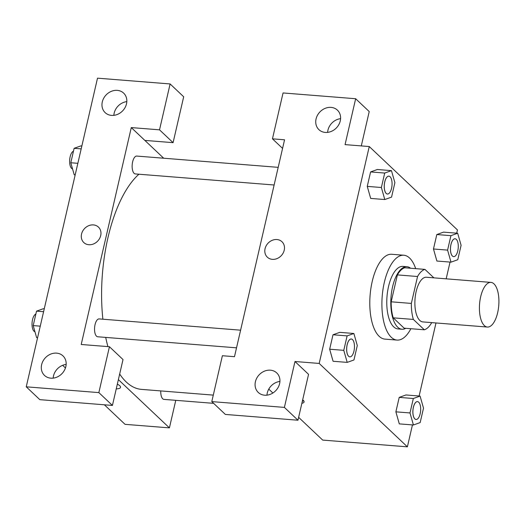 <?xml version="1.0" encoding="UTF-8"?>
<svg xmlns="http://www.w3.org/2000/svg" width="525" height="525" viewBox="0 0 525 525"><rect width="100%" height="100%" fill="white"/><g stroke="black" fill="none" stroke-linecap="round" stroke-linejoin="round"><path stroke-width="0.79" d="M484.345 325.579A22.404 9.621 -85.4 0 1 480.001 300.274A22.404 9.621 -85.4 0 1 490.941 282.397A22.404 9.621 -85.4 0 1 498.75 305.491A22.404 9.621 -85.4 0 1 487.384 327.055A22.404 9.621 -85.4 0 1 484.345 325.579M487.384 327.055L422.848 321.917A22.404 9.621 -85.4 0 1 419.81 320.44A22.404 9.621 -85.4 0 1 415.465 295.129A22.404 9.621 -85.4 0 1 426.405 277.252L490.941 282.397M424.318 329.785L404.152 328.178L393.212 317.828L413.378 319.436L424.318 329.785A30.522 13.105 -85.4 0 0 431.694 322.658L431.708 322.619M433.886 277.85L424.935 269.384A30.522 13.105 -85.4 0 0 417.552 276.504L411.344 303.417A30.522 13.105 -85.4 0 0 413.378 319.436M417.552 276.504L397.386 274.903L391.178 301.809L411.344 303.417M393.212 317.828A30.522 13.105 -85.4 0 1 391.178 301.809M397.386 274.903A30.522 13.105 -85.4 0 1 404.768 267.776L424.935 269.384M410.583 268.242A31.362 13.466 94.6 0 0 406.947 266.713A31.362 13.466 94.6 0 0 392.588 286.748A31.362 13.466 94.6 0 0 401.966 329.241A31.362 13.466 94.6 0 0 405.792 328.309M401.966 329.241L397.93 328.919A31.362 13.466 -85.4 0 1 393.684 326.852A31.362 13.466 -85.4 0 1 388.553 286.427A31.362 13.466 -85.4 0 1 402.918 266.392L406.947 266.713M410.898 328.716A42.564 18.277 -85.4 0 1 397.044 340.082A42.564 18.277 -85.4 0 1 391.276 337.28A42.564 18.277 -85.4 0 1 383.02 289.196A42.564 18.277 -85.4 0 1 403.804 255.229A42.564 18.277 -85.4 0 1 415.688 268.649M397.044 340.082L384.943 339.117A42.564 18.277 -85.4 0 1 379.175 336.315A42.564 18.277 -85.4 0 1 370.919 288.232A42.564 18.277 -85.4 0 1 391.702 254.264L403.804 255.229M353.87 333.48L339.754 332.358L333.001 334.766L329.661 349.217L333.073 361.266L347.202 362.381L353.955 359.966L357.295 345.516L353.87 333.48L347.117 335.895L343.777 350.339L347.202 362.381M420.085 396.093L405.969 394.964L399.217 397.379L395.876 411.83L399.289 423.878L413.418 424.988L420.171 422.579L423.511 408.128L420.085 396.093L413.333 398.508L409.999 412.952L413.418 424.988M377.35 169.516L370.591 171.931L367.257 186.382L370.591 171.931L377.35 169.496L391.466 170.638L384.707 173.053L381.373 187.504L384.792 199.539L391.552 197.124L394.885 182.68L391.466 170.638M456.711 233.172L457.459 229.943L369.265 146.547L319.187 363.438L407.387 446.834L412.447 424.915M419.121 396.014L435.986 322.96M446.171 278.827L450.043 262.073M457.682 233.251L443.566 232.129L436.807 234.544L433.473 248.988L436.885 261.037L451.008 262.152L457.767 259.737L461.101 245.287L457.682 233.251L450.929 235.666L447.589 250.117L451.008 262.152M361.292 145.911L369.226 111.562L355.655 98.733L345.063 144.618L369.265 146.547M340.594 118.663A13.44 11.471 -46.6 0 0 327.626 132.379M325.283 132.418A13.44 11.471 -46.6 0 0 338.874 124.537A13.44 11.471 -46.6 0 0 337.411 110.138A13.44 11.471 -46.6 0 0 319.837 112.022A13.44 11.471 -46.6 0 0 318.938 129.675A13.44 11.471 -46.6 0 0 325.283 132.418M282.575 148.398L272.455 138.83L283.054 92.951L355.655 98.733M319.187 363.438L294.984 361.508L308.556 374.345L297.964 420.223L225.363 414.435L211.792 401.605L222.383 355.727L234.485 356.692L284.557 139.794L272.455 138.83M298.627 417.342L322.685 440.088L407.387 446.834M302.669 399.847A10.638 3.137 13 0 1 304.073 401.986A10.638 3.137 13 0 1 301.868 403.298M268.774 389.11L272.888 393.008M302.354 401.192A10.638 3.137 -167 0 0 303.686 400.792M279.923 381.439A13.44 11.471 -46.6 0 0 266.963 395.154M264.62 395.2A13.44 11.471 -46.6 0 0 278.204 387.319A13.44 11.471 -46.6 0 0 276.741 372.921A13.44 11.471 -46.6 0 0 259.173 374.804A13.44 11.471 -46.6 0 0 258.274 392.451A13.44 11.471 -46.6 0 0 264.62 395.2M294.984 361.508L284.392 407.393L211.792 401.605M297.964 420.223L284.392 407.393M281.958 241.717A10.638 9.082 -46.6 0 0 272.213 240.325A10.638 9.082 -46.6 0 0 265.066 248.686A10.638 9.082 133.4 0 1 272.206 240.325A10.638 9.082 133.4 0 1 281.958 241.717A10.638 9.082 133.4 0 1 281.243 255.688A10.638 9.082 133.4 0 1 267.337 257.178A10.638 9.082 133.4 0 1 265.066 248.686A10.638 9.082 -46.6 0 0 267.337 257.178M213.294 395.108L141.448 389.379A112.009 48.097 -85.4 0 1 126.276 382.003A112.009 48.097 -85.4 0 1 119.667 374.049M107.914 346.605A112.009 48.097 -85.4 0 1 105.709 337.411M102.88 319.207A112.009 48.097 -85.4 0 1 138.922 174.221M160.775 390.922A8.958 3.846 94.6 0 0 162.73 398.797A8.958 3.846 94.6 0 0 163.944 399.387L213.629 403.344M274.122 184.997L135.325 173.933A8.958 3.846 -85.4 0 1 134.111 173.342A8.958 3.846 -85.4 0 1 132.372 163.222A8.958 3.846 -85.4 0 1 136.749 156.069L278.197 167.344M236.532 347.832L97.729 336.774A8.958 3.846 -85.4 0 1 96.515 336.184A8.958 3.846 -85.4 0 1 94.776 326.058A8.958 3.846 -85.4 0 1 99.153 318.911L240.607 330.179M81.211 344.479L131.283 127.582L159.521 129.833L170.113 83.948L97.512 78.166L26.25 386.82L98.851 392.608L109.443 346.73L81.211 344.479M118.381 379.621L169.411 427.875L175.77 400.326M163.682 158.215L131.283 127.582M88.837 244.729A10.638 9.082 133.4 0 1 83.816 242.557A10.638 9.082 133.4 0 1 84.525 228.585A10.638 9.082 133.4 0 1 98.438 227.089A10.638 9.082 133.4 0 1 99.593 238.488A10.638 9.082 133.4 0 1 88.837 244.729M111.51 115.388A13.44 11.471 133.4 0 1 105.164 112.639A13.44 11.471 133.4 0 1 106.063 94.992A13.44 11.471 133.4 0 1 123.631 93.109A13.44 11.471 133.4 0 1 125.094 107.507A13.44 11.471 133.4 0 1 111.51 115.388M50.84 378.164A13.44 11.471 133.4 0 1 44.494 375.414A13.44 11.471 133.4 0 1 45.393 357.768A13.44 11.471 133.4 0 1 62.967 355.884A13.44 11.471 133.4 0 1 64.431 370.283A13.44 11.471 133.4 0 1 50.84 378.164M98.438 227.095A10.638 9.082 -46.6 0 0 84.525 228.585A10.638 9.082 -46.6 0 0 83.816 242.557M126.82 101.627A13.44 11.471 -46.6 0 0 113.853 115.343M66.15 364.409A13.44 11.471 -46.6 0 0 53.183 378.118M109.443 346.73L123.014 359.559L112.422 405.438L39.821 399.656L26.25 386.82M112.422 405.438L98.851 392.608M144.854 140.411L173.086 142.662L183.684 96.777L170.113 83.948M173.086 142.662L159.521 129.833M62.619 365.315L65.441 367.979M104.377 404.795L125.042 424.338L169.411 427.875M117.338 384.136A10.638 3.137 13 0 1 120.553 387.365A10.638 3.137 13 0 1 116.248 388.854A10.638 3.137 -167 0 0 120.553 387.365M44.264 308.812L43.293 308.733L36.533 311.141L33.2 325.592L36.619 337.627L37.59 337.706M36.533 311.141L43.595 311.706M33.2 325.592L40.254 326.156M34.952 331.748A8.958 3.846 -85.4 0 1 33.994 331.203A8.958 3.846 -85.4 0 1 32.143 321.95A8.958 3.846 -85.4 0 1 35.864 314.042M81.854 145.97L80.889 145.891L74.13 148.306L70.796 162.757L74.215 174.792L75.187 174.864M74.13 148.306L81.185 148.87M70.796 162.757L77.851 163.314M72.542 168.912A8.958 3.846 -85.4 0 1 71.59 168.361A8.958 3.846 -85.4 0 1 69.74 159.114A8.958 3.846 -85.4 0 1 73.461 151.2M416.043 419.475L416.076 419.475A8.958 3.846 -85.4 0 1 414.862 418.884A8.958 3.846 -85.4 0 1 413.123 408.765A8.958 3.846 -85.4 0 1 417.5 401.612A8.958 3.846 -85.4 0 1 420.617 410.852A8.958 3.846 -85.4 0 1 416.076 419.475A8.958 3.846 -85.4 0 1 416.043 419.475A8.958 3.846 -85.4 0 1 414.829 418.884A8.958 3.846 -85.4 0 1 413.09 408.758A8.958 3.846 -85.4 0 1 417.467 401.605A8.958 3.846 -85.4 0 1 417.48 401.612M409.999 412.952L395.876 411.83L399.217 397.379L413.333 398.508M395.876 411.83L399.302 423.865M452.419 256.043A8.958 3.846 -85.4 0 1 450.68 245.923A8.958 3.846 -85.4 0 1 455.057 238.77A8.958 3.846 -85.4 0 1 455.077 238.77A8.958 3.846 -85.4 0 1 458.213 248.01A8.958 3.846 -85.4 0 1 453.666 256.64A8.958 3.846 -85.4 0 1 453.633 256.633A8.958 3.846 -85.4 0 1 452.419 256.043M447.589 250.117L433.473 248.988L436.807 234.544L450.929 235.666M433.473 248.988L436.892 261.023M453.633 256.633L453.666 256.64A8.958 3.846 -85.4 0 1 452.452 256.049A8.958 3.846 -85.4 0 1 450.712 245.923A8.958 3.846 -85.4 0 1 455.09 238.77L455.057 238.77M348.613 356.272A8.958 3.846 -85.4 0 1 346.874 346.146A8.958 3.846 -85.4 0 1 351.245 338.999A8.958 3.846 -85.4 0 1 351.264 338.999L351.277 338.999A8.958 3.846 -85.4 0 1 354.401 348.239A8.958 3.846 -85.4 0 1 349.853 356.862A8.958 3.846 -85.4 0 1 349.827 356.862A8.958 3.846 -85.4 0 1 348.613 356.272M343.777 350.339L329.661 349.217L333.001 334.766L347.117 335.895M329.661 349.217L333.08 361.252M349.827 356.862L349.853 356.862A8.958 3.846 -85.4 0 1 348.639 356.272A8.958 3.846 -85.4 0 1 346.907 346.152A8.958 3.846 -85.4 0 1 351.277 338.999M386.203 193.43A8.958 3.846 -85.4 0 1 384.464 183.31A8.958 3.846 -85.4 0 1 388.841 176.157A8.958 3.846 -85.4 0 1 388.861 176.157A8.958 3.846 -85.4 0 1 391.998 185.397A8.958 3.846 -85.4 0 1 387.45 194.027A8.958 3.846 -85.4 0 1 387.417 194.02A8.958 3.846 -85.4 0 1 386.203 193.43M370.591 171.931L384.707 173.053M384.792 199.539L370.676 198.417L367.257 186.382L381.373 187.504M387.417 194.02L387.45 194.027A8.958 3.846 -85.4 0 1 386.236 193.436A8.958 3.846 -85.4 0 1 384.497 183.31A8.958 3.846 -85.4 0 1 388.874 176.164L388.841 176.157"/></g></svg>

